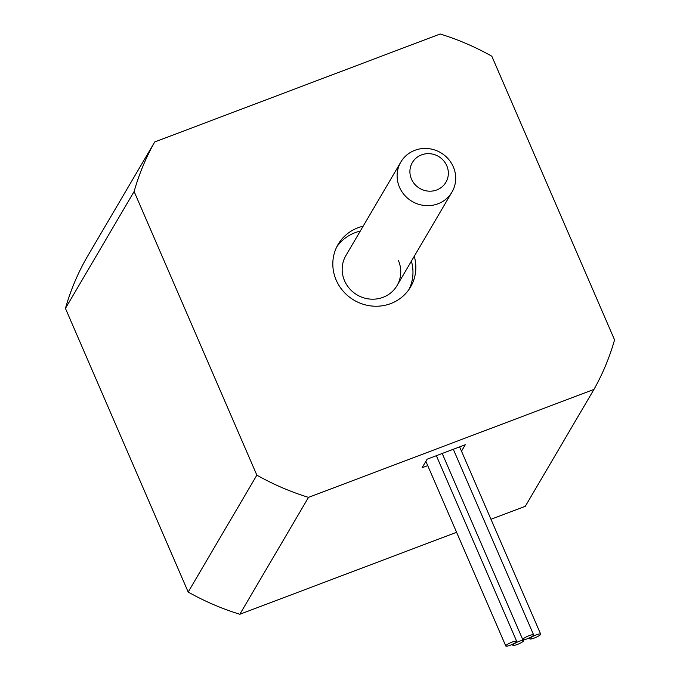 <?xml version="1.0" encoding="UTF-8"?>
<svg xmlns="http://www.w3.org/2000/svg" width="680" height="680" viewBox="0 0 680 680"><rect width="100%" height="100%" fill="white"/><g stroke="black" fill="none" stroke-linecap="round" stroke-linejoin="round"><path stroke-width="1.02" d="M512.142 642.09A5.933 1.097 156.6 0 0 505.792 646A5.933 1.097 156.6 0 0 510.323 645.201A5.933 1.097 156.6 0 0 516.673 641.291A5.933 1.097 156.6 0 0 512.142 642.09M529.1 635.681A5.933 1.097 156.6 0 0 522.741 639.591A5.933 1.097 156.6 0 0 527.272 638.784A5.933 1.097 156.6 0 0 533.63 634.882A5.933 1.097 156.6 0 0 529.1 635.681M519.18 641.333A5.933 1.097 156.6 0 0 512.831 645.244A5.933 1.097 156.6 0 0 517.361 644.444A5.933 1.097 156.6 0 0 523.711 640.534A5.933 1.097 156.6 0 0 519.18 641.333M536.137 634.924A5.933 1.097 156.6 0 0 529.779 638.835A5.933 1.097 156.6 0 0 534.31 638.027A5.933 1.097 156.6 0 0 540.668 634.117A5.933 1.097 156.6 0 0 536.137 634.924M363.137 226.21A42.024 40.035 30.4 0 0 338.104 244.4A42.024 40.035 30.4 0 0 336.192 280.118A42.024 40.035 30.4 0 0 372.173 306.06A42.024 40.035 30.4 0 0 410.567 286.977A42.024 40.035 30.4 0 0 414.264 256.25M409.037 289.365A42.024 40.035 30.4 0 0 411.392 261.146M398.37 260.406A29.648 28.245 -149.6 0 1 397.026 285.6A29.648 28.245 -149.6 0 1 369.937 299.072A29.648 28.245 -149.6 0 1 344.548 280.764A29.648 28.245 -149.6 0 1 345.89 255.57L400.843 162.035A29.648 28.245 -149.6 0 1 427.933 148.571A29.648 28.245 -149.6 0 1 453.322 166.872A29.648 28.245 -149.6 0 1 451.971 192.075A29.648 28.245 -149.6 0 1 424.881 205.538A29.648 28.245 -149.6 0 1 399.491 187.23A29.648 28.245 -149.6 0 1 400.843 162.035M456.586 532.287L239.836 614.269A250.588 238.731 30.4 0 1 188.181 592.042L256.853 475.15A250.588 238.731 30.4 0 0 308.507 497.377L593.963 389.411L525.3 506.302L490.969 519.282M188.181 592.042L65.441 308.405A250.588 238.731 30.4 0 1 86.037 258.85L154.7 141.967L440.164 34A250.588 238.731 30.4 0 1 491.818 56.228L614.558 339.864A250.588 238.731 30.4 0 1 593.963 389.411M256.853 475.15L134.113 191.513L65.441 308.405M461.499 451.18L465.273 444.754L427.133 459.179L422.093 467.746L427.728 465.613M308.507 497.377L239.836 614.269M154.7 141.967A250.588 238.731 30.4 0 0 134.113 191.513M360.264 231.106A42.024 40.035 30.4 0 0 336.753 246.908M411.468 179.095A19.448 18.53 -149.6 0 1 421.532 154.879A19.448 18.53 -149.6 0 1 446.785 165.742A19.448 18.53 -149.6 0 1 436.721 189.966A19.448 18.53 -149.6 0 1 411.468 179.095M505.792 646L425.875 461.32M522.741 639.591L442.204 453.475M512.831 645.244L512.423 644.308M529.779 638.835L529.38 637.899M540.668 634.117L459.637 446.879M523.711 640.534L523.396 639.795M533.63 634.882L453.313 449.276M516.673 641.291L436.356 455.685M397.026 285.6L451.971 192.075"/></g></svg>
